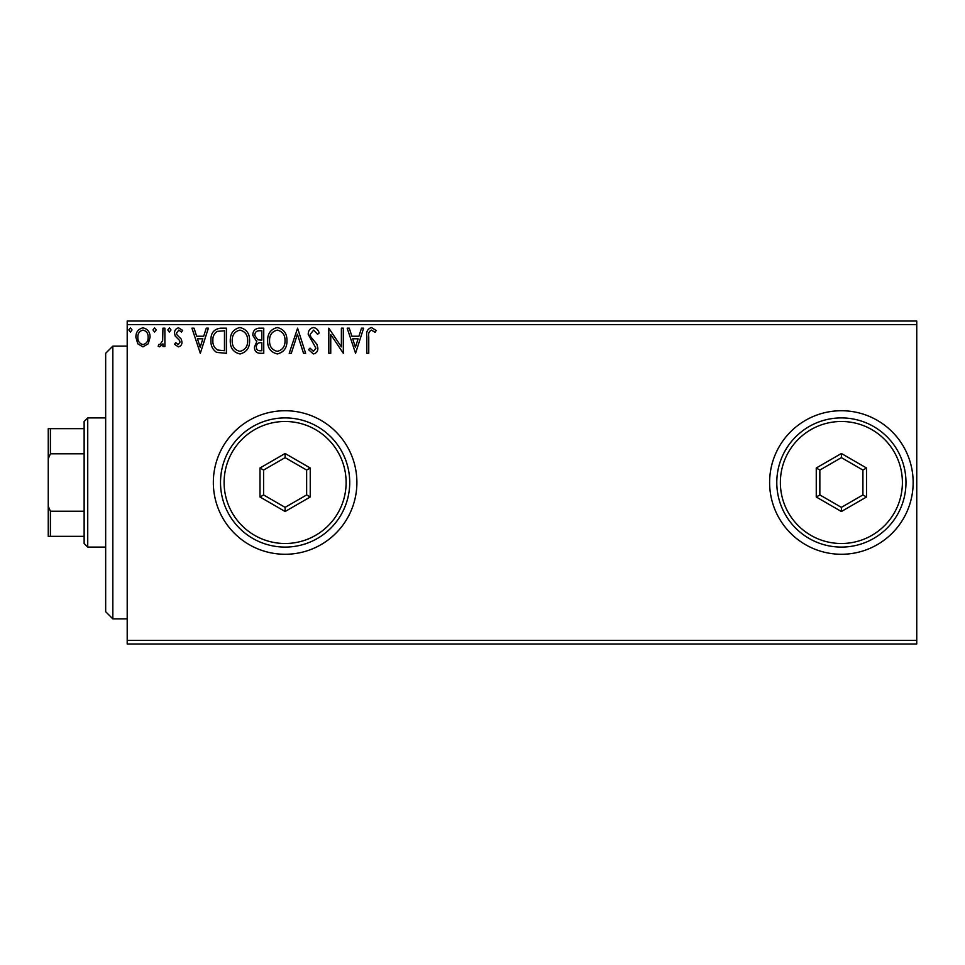 <?xml version="1.0" encoding="UTF-8"?>
<svg xmlns="http://www.w3.org/2000/svg" width="965" height="965" viewBox="0 0 965 965"><rect width="100%" height="100%" fill="white"/><g stroke="black" fill="none" stroke-linecap="round" stroke-linejoin="round"><path stroke-width="1.45" d="M769.612 482.5A71.772 71.772 0 0 0 841.384 554.272A71.772 71.772 0 0 0 913.155 482.5A71.772 71.772 0 0 0 841.384 410.728A71.772 71.772 0 0 0 769.612 482.5M213.337 482.5A71.772 71.772 0 0 0 285.109 554.272A71.772 71.772 0 0 0 356.893 482.5A71.772 71.772 0 0 0 285.109 410.728A71.772 71.772 0 0 0 213.337 482.5M916.75 643.993L127.199 643.993L127.199 640.41L916.75 640.41L916.75 643.993M148.2 343.817L142.977 346.857L137.778 343.842L135.896 337.304C135.848 332.105 138.212 328.956 142.977 327.859C147.754 328.944 150.118 332.093 150.07 337.304L148.2 343.817M164.882 328.184L164.882 346.544L162.952 346.544L162.952 343.842L159.599 346.857L158.127 346.23L159.044 344.276L159.913 344.602L162.651 340.645L162.952 328.184L164.882 328.184M178.284 346.857L174.544 344.252L175.678 342.671L178.163 344.602L180.021 342.129L179.562 340.464L175.184 336.001L174.544 333.166C174.532 330.211 175.895 328.438 178.622 327.859L182.602 330.344L181.492 332.044L178.839 330.114L176.486 333.07L176.945 334.819L181.336 339.222L181.963 342.044C181.999 344.734 180.769 346.339 178.284 346.857M220.563 328.184L226.401 328.184L226.401 353.299L216.618 352.394C212.541 349.571 210.647 345.579 210.949 340.428C210.659 333.178 213.868 329.089 220.563 328.184M263.759 328.184L263.759 353.299L260.212 353.299C256.388 353.106 254.458 351.031 254.422 347.074L256.774 341.731L252.818 335.313C252.842 331.164 254.82 328.788 258.741 328.184L263.759 328.184M297.582 328.184L305.64 353.299L303.529 353.299L297.425 334.24L291.309 353.299L289.211 353.299L297.582 328.184M341.381 328.184L343.323 328.184L343.323 353.299L330.754 334.566L330.754 353.299L328.824 353.299L328.824 328.184L341.381 346.869L341.381 328.184M368.763 336.592L368.763 353.299L366.833 353.299L366.833 336.339C366.061 331.779 367.593 328.848 371.429 327.533L376.169 330.44L375.192 332.37L371.441 330.114C369.064 331.357 368.172 333.516 368.763 336.592M127.199 324.59L127.199 321.007L916.75 321.007L916.75 324.59L127.199 324.59L127.199 640.41M916.75 324.59L916.75 640.41M355.554 353.299L347.183 328.184L349.282 328.184L351.863 336.23L358.92 336.23L361.501 328.184L363.612 328.184L355.554 353.299M313.516 327.533C316.436 328.124 318.317 329.958 319.162 333.022L317.594 334.3L313.661 330.114L310.139 334.373L310.778 336.833L316.882 344.264L317.871 348.088C317.907 351.344 316.411 353.299 313.384 353.95L308.535 349.692L310.042 348.148L313.408 351.369L315.941 348.184L308.209 334.336C308.245 330.561 310.018 328.305 313.516 327.533M286.955 340.633C287.1 347.798 283.915 352.237 277.413 353.95C270.767 352.394 267.498 348.003 267.631 340.754C267.51 333.576 270.719 329.174 277.257 327.533C283.819 329.113 287.039 333.48 286.955 340.633M249.597 340.633C249.73 347.798 246.558 352.237 240.056 353.95C233.397 352.394 230.14 348.003 230.273 340.754C230.14 333.576 233.361 329.174 239.899 327.533C246.449 329.113 249.682 333.48 249.597 340.633M200.31 353.299L191.939 328.184L194.049 328.184L196.631 336.23L203.687 336.23L206.269 328.184L208.368 328.184L200.31 353.299M171.01 329.946L169.394 332.044L167.789 329.946L169.394 327.859L171.01 329.946M156.197 329.946L154.581 332.044L152.977 329.946L154.581 327.859L156.197 329.946M132.036 329.946L130.42 332.044L128.815 329.946L130.42 327.859L132.036 329.946M352.695 338.812L355.397 347.243L358.099 338.812L352.695 338.812M269.561 340.754C269.464 346.495 272.058 350.042 277.329 351.369C282.576 349.981 285.133 346.399 285.025 340.645C285.109 334.927 282.552 331.417 277.329 330.114C272.021 331.405 269.44 334.964 269.561 340.754M259.826 350.729L261.829 350.729L261.829 342.671L260.852 342.671C257.957 342.659 256.461 344.107 256.352 347.026C256.364 349.39 257.522 350.621 259.826 350.729M260.852 340.102L261.829 340.102L261.829 330.754L259.621 330.754C256.545 330.706 254.929 332.225 254.748 335.313L257.776 339.801L260.852 340.102M232.203 340.754C232.107 346.495 234.7 350.042 239.971 351.369C245.219 349.981 247.776 346.399 247.655 340.645C247.752 334.927 245.182 331.417 239.971 330.114C234.664 331.405 232.083 334.964 232.203 340.754M224.471 350.729L224.471 330.754L217.222 331.393C214.085 333.492 212.638 336.495 212.879 340.428C212.626 344.662 214.218 347.858 217.644 350.018L224.471 350.729M197.451 338.812L200.165 347.243L202.855 338.812L197.451 338.812M137.838 337.292C137.754 341.188 139.467 343.624 142.989 344.602C146.511 343.637 148.224 341.188 148.14 337.292C148.224 333.407 146.511 331.007 142.989 330.114C139.467 331.019 137.742 333.407 137.838 337.292M112.845 618.879L105.668 611.701L105.668 353.299L112.845 346.121L112.845 618.879L127.199 618.879M87.731 547.095L84.136 543.512L84.136 421.488L87.731 417.905L87.731 547.095L105.668 547.095M84.136 453.791L50.409 453.791L48.25 458.701L48.25 428.665L50.409 428.665L50.409 453.791M84.136 536.335L48.25 536.335L48.25 458.701M48.25 506.299L50.409 511.209L50.409 536.335M84.136 511.209L50.409 511.209M84.136 428.665L50.409 428.665M902.396 482.5A61.012 61.012 0 0 0 841.384 421.488A61.012 61.012 0 0 0 780.371 482.5A61.012 61.012 0 0 0 841.384 543.512A61.012 61.012 0 0 0 902.396 482.5M776.789 482.5A64.595 64.595 0 0 1 841.384 417.905A64.595 64.595 0 0 1 905.978 482.5A64.595 64.595 0 0 1 841.384 547.095A64.595 64.595 0 0 1 776.789 482.5M816.257 496.999L816.257 468.001L841.384 453.49L866.51 468.001L866.51 496.999L841.384 511.51L816.257 496.999L819.852 494.936L841.384 507.361L862.915 494.936L862.915 470.064L841.384 457.639L819.852 470.064L819.852 494.936M841.384 511.51L841.384 507.361M862.915 494.936L866.51 496.999M862.915 470.064L866.51 468.001M841.384 457.639L841.384 453.49M816.257 468.001L819.852 470.064M346.121 482.5A61.012 61.012 0 0 0 285.109 421.488A61.012 61.012 0 0 0 224.109 482.5A61.012 61.012 0 0 0 285.109 543.512A61.012 61.012 0 0 0 346.121 482.5M220.515 482.5A64.595 64.595 0 0 1 285.109 417.905A64.595 64.595 0 0 1 349.716 482.5A64.595 64.595 0 0 1 285.109 547.095A64.595 64.595 0 0 1 220.515 482.5M259.995 496.999L259.995 468.001L285.109 453.49L310.235 468.001L310.235 496.999L285.109 511.51L259.995 496.999L263.578 494.936L285.109 507.361L306.641 494.936L306.641 470.064L285.109 457.639L263.578 470.064L263.578 494.936M285.109 511.51L285.109 507.361M306.641 494.936L310.235 496.999M306.641 470.064L310.235 468.001M285.109 457.639L285.109 453.49M259.995 468.001L263.578 470.064M112.845 346.121L127.199 346.121M87.731 417.905L105.668 417.905"/></g></svg>
